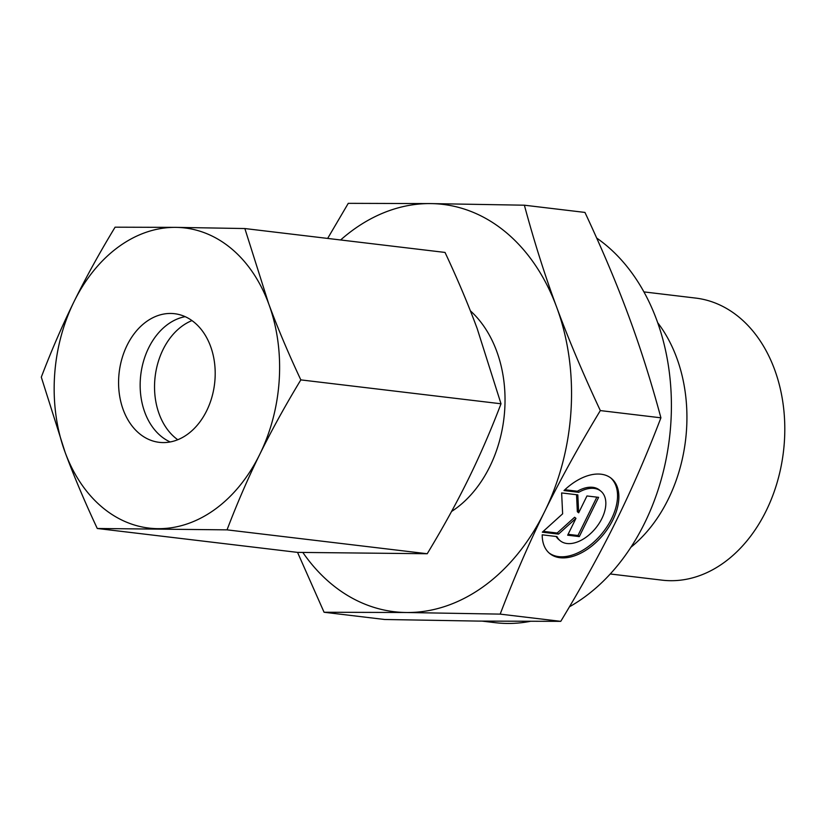 <?xml version="1.0" encoding="UTF-8"?>
<svg xmlns="http://www.w3.org/2000/svg" width="826" height="826" viewBox="0 0 826 826"><rect width="100%" height="100%" fill="white"/><g stroke="black" fill="none" stroke-linecap="round" stroke-linejoin="round"><path stroke-width="1.24" d="M643.929 291.898L695.688 298.083A142.041 105.336 96.8 0 1 738.919 317.06A142.041 105.336 96.8 0 1 777.204 482.291A142.041 105.336 96.8 0 1 662.029 580.151L610.269 573.977M596.682 238.053A204.032 151.323 96.8 0 1 605.499 244.733A204.032 151.323 96.8 0 1 670.062 432.659A204.032 151.323 96.8 0 1 569.444 606.79M297.546 552.377L324.071 612.252L406.464 612.51A205.116 152.118 96.8 0 1 331.825 584.312A205.116 152.118 96.8 0 1 302.853 552.491M524.376 205.199L430.656 203.588A205.116 152.118 96.8 0 1 505.295 231.786A205.116 152.118 96.8 0 1 556.683 307.22C544.861 275.326 534.092 241.316 524.376 205.199L584.953 212.427C602.288 249.452 616.826 283.907 628.596 315.8C640.418 347.694 651.187 381.695 660.914 417.811C646.882 454.517 632.076 488.662 616.495 520.256C600.977 551.861 582.402 585.562 560.761 621.348L478.368 621.09L384.658 619.49L324.071 612.252M549.042 552.924A48.579 29.437 129.4 0 0 591.592 544.024A48.579 29.437 129.4 0 0 617.549 496.023A48.579 29.437 129.4 0 0 610.724 477.913M563.993 490.561A48.579 29.437 -50.6 0 1 611.395 478.44A48.579 29.437 -50.6 0 1 618.87 497.118A48.579 29.437 -50.6 0 1 592.387 545.552A48.579 29.437 -50.6 0 1 549.693 553.492A48.579 29.437 -50.6 0 1 542.217 534.814L556.93 536.57A32.059 19.432 129.4 0 0 560.183 540.731A32.059 19.432 129.4 0 0 582.382 539.605A32.059 19.432 129.4 0 0 603.527 514.804A32.059 19.432 129.4 0 0 600.905 491.202A32.059 19.432 129.4 0 0 578.706 492.317L563.993 490.561M560.183 540.731L558.851 539.636A32.059 19.432 -50.6 0 1 556.146 536.477M586.966 495.961L598.613 497.345L579.305 536.59L567.658 535.196L575.949 518.346L558.51 534.112L542.331 532.181L562.63 513.824L561.639 492.936L577.818 494.867L578.675 512.812L586.966 495.961M578.675 512.812L577.343 511.717L576.538 494.712M543.24 531.355L557.178 533.018L574.617 517.262L575.949 518.346M558.51 534.112L557.178 533.018M568.092 534.319L577.973 535.496L596.857 497.138M579.305 536.59L577.973 535.496M564.86 489.735L577.374 491.233A32.059 19.432 -50.6 0 1 599.583 490.107L600.905 491.202M578.706 492.317L577.374 491.233M340.611 239.974A205.116 152.118 96.8 0 1 430.656 203.588L348.262 203.341L327.654 238.425M560.761 621.348L500.184 614.121C514.206 577.415 529.012 543.271 544.592 511.676C560.111 480.071 578.685 446.37 600.326 410.584C583.001 373.558 568.453 339.104 556.683 307.22A205.116 152.118 96.8 0 1 544.592 511.676A205.116 152.118 96.8 0 1 406.464 612.51L500.184 614.121M660.914 417.811L600.326 410.584M530.044 621.4A204.032 151.323 96.8 0 1 495.053 622.659L482.219 621.131M657.702 322.729A142.041 105.336 96.8 0 1 630.909 547.256M177.755 439.742A64.769 48.042 96.8 0 1 175.453 437.966A64.769 48.042 96.8 0 1 155.381 374.798A64.769 48.042 96.8 0 1 191.973 320.591M170.197 441.962A64.769 48.042 96.8 0 1 161.07 436.252A64.769 48.042 96.8 0 1 141.865 368.035A64.769 48.042 96.8 0 1 185.148 316.657M194.275 322.357A64.769 48.042 96.8 0 1 211.735 397.709A64.769 48.042 96.8 0 1 159.211 442.333A64.769 48.042 96.8 0 1 139.501 433.681A64.769 48.042 96.8 0 1 122.041 358.329A64.769 48.042 96.8 0 1 174.565 313.704A64.769 48.042 96.8 0 1 194.275 322.357M227.036 529.858C237.114 503.395 248.027 478.233 259.756 454.372A151.137 112.088 96.8 0 1 157.972 528.671A151.137 112.088 96.8 0 1 102.982 507.897A151.137 112.088 96.8 0 1 65.109 452.318C74.02 476.395 84.748 501.785 97.272 528.485L227.036 529.858L427.218 553.74L297.453 552.377L97.272 528.485M244.857 228.544L175.804 227.367A151.137 112.088 96.8 0 1 230.795 248.141A151.137 112.088 96.8 0 1 268.667 303.72L244.857 228.544L445.038 252.436C457.563 279.136 468.28 304.526 477.191 328.603L501.01 403.78C490.923 430.243 480.009 455.405 468.28 479.256C456.53 503.117 442.85 527.938 427.218 553.74M300.829 379.888C288.295 353.187 277.577 327.798 268.667 303.72A151.137 112.088 96.8 0 1 259.756 454.372C271.506 430.522 285.197 405.69 300.829 379.888L501.01 403.78M41.3 377.152L65.109 452.318A151.137 112.088 96.8 0 1 74.02 301.666C62.291 325.527 51.388 350.678 41.3 377.152M115.093 227.181C99.461 252.983 85.77 277.804 74.02 301.666A151.137 112.088 96.8 0 1 175.804 227.367L115.093 227.181M470.386 310.834A115.939 85.987 96.8 0 1 489.797 466.628A115.939 85.987 96.8 0 1 451.564 511.47"/></g></svg>
